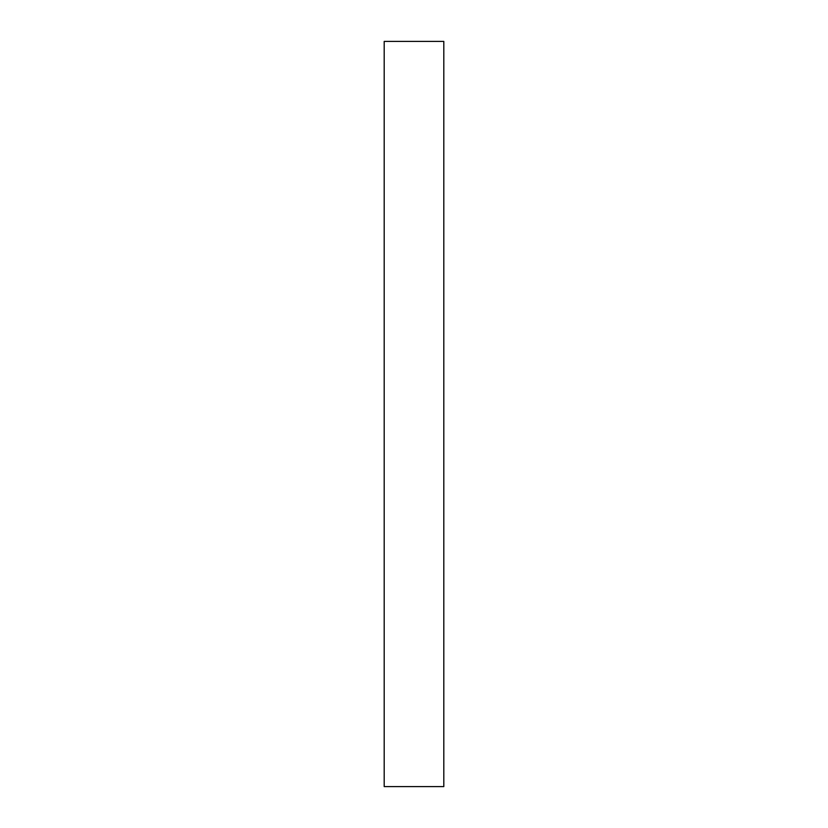 <?xml version="1.0" encoding="UTF-8"?>
<svg xmlns="http://www.w3.org/2000/svg" width="828" height="828" viewBox="0 0 828 828"><rect width="100%" height="100%" fill="white"/><g stroke="black" fill="none" stroke-linecap="round" stroke-linejoin="round"><path stroke-width="1.24" d="M443.808 41.4L384.192 41.4L384.192 786.6L443.808 786.6L443.808 41.4"/></g></svg>
